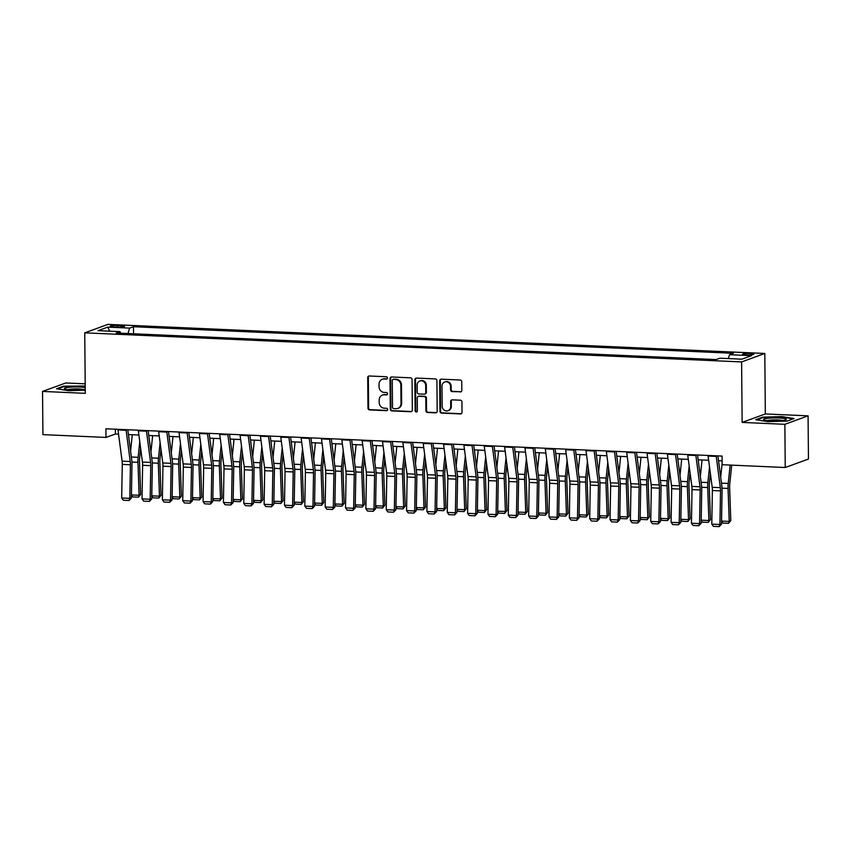 <?xml version="1.0" encoding="UTF-8"?>
<svg xmlns="http://www.w3.org/2000/svg" width="851" height="851" viewBox="0 0 851 851"><rect width="100%" height="100%" fill="white"/><g stroke="black" fill="none" stroke-linecap="round" stroke-linejoin="round"><path stroke-width="1.28" d="M387.407 377.982A1.202 1.106 -110 0 0 386.28 376.738L369.302 375.993A1.713 1.585 -110 0 0 367.717 377.621L367.983 408.15A1.713 1.585 -110 0 0 369.6 409.916L386.577 410.671A1.202 1.106 -110 0 0 387.684 409.533A1.202 1.106 -110 0 0 386.556 408.289L384.365 408.193A5.478 5.063 -110 0 1 379.195 402.544L379.174 399.991A5.478 5.063 -110 0 1 384.248 394.79L386.439 394.896A1.202 1.106 -110 0 0 387.545 393.758A1.202 1.106 -110 0 0 386.418 392.513L384.226 392.417A5.478 5.063 -110 0 1 379.067 386.769L379.035 384.216A5.478 5.063 -110 0 1 384.109 379.014L386.301 379.12A1.202 1.106 -110 0 0 387.407 377.982M750.22 353.463A5.585 0.766 -0.5 0 0 742.636 354.25A5.585 0.766 -0.5 0 0 746.21 354.931A5.585 0.766 -0.5 0 0 753.795 354.144A5.585 0.766 -0.5 0 0 750.22 353.463M460.253 391.971A1.713 1.585 -110 0 0 461.827 390.343L461.753 381.78A1.713 1.585 -110 0 0 460.146 380.014L441.286 379.174A1.713 1.585 -110 0 0 439.701 380.801L439.967 411.331A1.713 1.585 -110 0 0 441.584 413.107L460.444 413.937A1.713 1.585 -110 0 0 462.019 412.31L461.933 401.97A1.713 1.585 -110 0 0 460.317 400.193L452.253 399.842A1.713 1.585 -110 0 0 450.668 401.47L450.711 406.597A4.585 4.234 -110 0 1 448.009 410.714A4.585 4.234 -110 0 1 442.169 406.214L441.988 386.12A4.585 4.234 -110 0 1 444.69 382.003A4.585 4.234 -110 0 1 450.541 386.492L450.562 389.843A1.713 1.585 -110 0 0 452.179 391.609L460.88 391.747A1.713 1.585 -110 0 0 461.125 391.737M742.136 422.415L784.867 424.309L785.239 467.507L808.45 459.051L808.078 415.841L765.336 413.948L764.815 353.473L741.604 361.93L742.136 422.415L765.336 413.948M85.196 383.833L65.761 382.971L42.55 391.428L85.281 393.322L84.749 332.837L741.604 361.93M42.55 391.428L42.922 434.638L106.003 437.425L115.417 433.999L118.544 434.138M785.239 467.507L722.159 464.71L722.084 456.072L105.928 428.787L106.003 437.425M412.065 379.578A1.713 1.585 -110 0 0 410.448 377.812L391.598 376.982A1.713 1.585 -110 0 0 390.013 378.599L390.279 409.14A1.713 1.585 -110 0 0 391.896 410.905L410.746 411.735A1.713 1.585 -110 0 0 412.331 410.108L412.065 379.578M416.437 378.078L435.297 378.908A1.713 1.585 -110 0 1 436.914 380.684L437.18 411.214A1.713 1.585 -110 0 1 435.595 412.841L427.521 412.48A1.713 1.585 -110 0 1 425.915 410.714L425.798 398.332A1.713 1.585 -110 0 0 424.192 396.566L418.841 396.321A1.713 1.585 -110 0 0 417.256 397.949L417.362 410.842A1.202 1.106 -110 0 1 416.66 411.916A1.202 1.106 -110 0 1 415.128 410.746L414.863 379.706A1.713 1.585 -110 0 1 416.437 378.078M113.672 326.89L117.257 327.05A5.404 0.745 -0.5 0 0 124.608 326.295A5.404 0.745 -0.5 0 0 121.15 325.635L117.566 325.476A5.404 0.745 -0.5 0 0 110.215 326.231A5.404 0.745 -0.5 0 0 113.672 326.89M764.815 353.473L107.96 324.38L84.749 332.837M120.693 333.209L120.012 331.635L116.225 333.018L716.095 359.579L719.893 358.197L741.87 359.175L751.529 355.654L729.552 354.676L733.349 353.293L133.469 326.731L129.671 328.114L127.98 333.539M120.012 331.635L98.035 330.656L107.705 327.135L129.671 328.114M784.867 424.309L808.078 415.841M128.416 434.574L138.894 435.031M148.765 435.478L159.243 435.935M169.115 436.372L179.582 436.84M189.465 437.276L199.932 437.744M209.814 438.18L220.281 438.637M230.164 439.073L240.631 439.541M250.513 439.978L260.98 440.446M270.852 440.882L281.33 441.339M291.202 441.786L301.68 442.243M311.551 442.68L322.029 443.148M331.901 443.584L342.379 444.052M352.25 444.488L362.728 444.945M372.6 445.381L383.067 445.85M392.949 446.286L403.417 446.754M413.299 447.19L423.766 447.647M433.648 448.094L444.116 448.551M453.998 448.988L464.465 449.456M474.347 449.892L484.815 450.36M494.686 450.796L505.164 451.253M515.036 451.69L525.514 452.158M535.385 452.594L545.863 453.062M555.735 453.498L566.213 453.955M576.084 454.402L586.562 454.86M596.434 455.296L606.901 455.764M616.784 456.2L627.251 456.668M637.133 457.104L647.6 457.561M657.483 457.998L667.95 458.466M677.832 458.902L688.299 459.37M698.171 459.806L708.649 460.263M718.521 460.71L722.127 460.87M115.374 429.202L115.417 433.999M133.533 333.783L133.469 326.731M728.328 358.569L729.552 354.676M109.726 331.177L107.705 327.135M85.217 386.014L63.506 386.184L56.517 388.737L68.74 390.705L85.26 390.205M794.1 418.543L781.888 416.575L762.687 417.15L755.699 419.703L767.91 421.67L787.111 421.085L794.1 418.543M63.517 386.726L63.506 386.184M762.687 417.692L762.687 417.15M386.992 378.886A1.202 1.106 -110 0 1 386.928 378.886L384.737 378.791A5.478 5.063 -110 0 0 382.907 379.067L382.28 379.301M382.418 395.077L383.046 394.843A5.478 5.063 -110 0 1 384.875 394.566L387.067 394.662A1.202 1.106 -110 0 0 387.131 394.662M369.057 376.004A1.713 1.585 -110 0 0 368.345 377.387L368.611 407.916A1.713 1.585 -110 0 0 370.228 409.682L387.205 410.437A1.202 1.106 -110 0 0 387.269 410.437M391.354 376.982A1.713 1.585 -110 0 0 390.641 378.376L390.907 408.905A1.713 1.585 -110 0 0 392.513 410.671L411.373 411.512A1.713 1.585 -110 0 0 411.618 411.501M393.375 379.429A1.202 1.106 -110 0 0 392.268 380.567L392.502 407.363A1.202 1.106 -110 0 0 393.63 408.608L395.949 408.703A5.478 5.063 -110 0 0 401.012 403.502L400.853 385.184A5.478 5.063 -110 0 0 395.694 379.535L394.002 379.206A1.202 1.106 -110 0 0 393.598 379.259L392.971 379.493M397.779 408.427L398.406 408.203A5.478 5.063 -110 0 0 401.64 403.278L401.012 403.502M394.002 379.206L396.321 379.301A5.478 5.063 -110 0 1 401.481 384.96L401.64 403.278M418.266 396.417L418.894 396.183A1.713 1.585 -110 0 1 419.469 396.098L424.819 396.332A1.713 1.585 -110 0 1 426.425 398.098L426.542 410.48A1.713 1.585 -110 0 0 428.149 412.246L436.223 412.607A1.713 1.585 -110 0 0 436.467 412.597M416.192 378.089A1.713 1.585 -110 0 0 415.49 379.472L415.756 410.512A1.202 1.106 -110 0 0 416.958 411.756M425.691 385.482A4.585 4.234 -110 0 0 419.851 380.993A4.585 4.234 -110 0 0 417.139 385.099L417.203 392.183A1.713 1.585 -110 0 0 418.82 393.949L424.17 394.183A1.713 1.585 -110 0 0 425.755 392.566L425.691 385.482L426.319 385.248A4.585 4.234 -110 0 0 420.479 380.759L419.851 380.993M424.745 394.098L425.372 393.875A1.713 1.585 -110 0 0 426.383 392.332L425.755 392.566M426.319 385.248L426.383 392.332M444.69 382.003L445.318 381.78A4.585 4.234 -110 0 1 451.168 386.269L451.19 389.62A1.713 1.585 -110 0 0 452.806 391.386L460.88 391.747M448.009 410.714L448.637 410.48A4.585 4.234 -110 0 0 451.338 406.363L450.711 406.597M452.009 399.853A1.713 1.585 -110 0 0 451.296 401.236L451.338 406.363M441.041 379.184A1.713 1.585 -110 0 0 440.329 380.578L440.595 411.107A1.713 1.585 -110 0 0 442.212 412.873L461.072 413.714A1.713 1.585 -110 0 0 461.316 413.703M130.597 451.126L132.288 434.744M131.437 494.942L139.117 495.282L137.958 462.306A13.084 4.67 -87.5 0 1 138.128 457.317L139.755 441.626M138.447 497.175L139.117 495.282L140.681 494.399L138.447 497.175L132.745 496.931L131.437 495.431M140.638 448.36L139.628 458.104A8.723 3.117 92.5 0 0 139.511 461.433L140.681 494.399M126.065 429.681A6.106 2.181 92.5 0 0 126.129 430.276L130.235 461.529A8.723 3.117 -87.5 0 1 130.405 464.752L129.82 498.356L131.384 498.101L131.969 464.486A13.084 4.67 92.5 0 0 131.714 459.657L127.788 429.755M117.927 429.319A6.106 2.181 92.5 0 0 117.991 429.915L122.097 461.168A8.723 3.117 -87.5 0 1 122.267 464.391L121.682 497.995L129.82 498.356L129.033 500.484L123.331 500.228L121.682 497.995M131.384 498.101L129.033 500.484M150.935 452.03L152.637 435.648M151.786 495.835L159.467 496.176L158.297 463.21A13.084 4.67 -87.5 0 1 158.477 458.221L160.105 442.531M158.797 498.08L159.467 496.176L161.03 495.303L158.797 498.08L153.095 497.824L151.776 496.335M160.988 449.264L159.977 459.008A8.723 3.117 92.5 0 0 159.86 462.327L161.03 495.303M171.285 452.923L172.987 436.542M172.136 496.739L179.816 497.08L178.646 464.114A13.084 4.67 -87.5 0 1 178.827 459.125L180.455 443.424M179.136 498.984L179.816 497.08L181.38 496.197L179.136 498.984L173.444 498.729L172.125 497.239M181.337 450.168L180.327 459.902A8.723 3.117 92.5 0 0 180.21 463.231L181.38 496.197M191.635 453.828L193.337 437.446M192.486 497.644L200.166 497.984L198.996 465.018A13.084 4.67 -87.5 0 1 199.166 460.029L200.804 444.328M199.485 499.888L200.166 497.984L201.73 497.101L199.485 499.888L193.794 499.633L192.475 498.133M201.687 451.073L200.676 460.806A8.723 3.117 92.5 0 0 200.559 464.135L201.73 497.101M146.415 430.574A6.106 2.181 92.5 0 0 146.478 431.17L150.584 462.433A8.723 3.117 -87.5 0 1 150.755 465.646L150.17 499.26L151.733 498.994L152.318 465.391A13.084 4.67 92.5 0 0 152.063 460.561L148.138 430.659M138.266 430.212A6.106 2.181 92.5 0 0 138.341 430.819L142.436 462.072A8.723 3.117 -87.5 0 1 142.617 465.295L142.032 498.899L150.17 499.26L149.382 501.388L143.681 501.133L142.032 498.899M151.733 498.994L149.382 501.388M166.753 431.478A6.106 2.181 92.5 0 0 166.828 432.074L170.923 463.327A8.723 3.117 -87.5 0 1 171.104 466.55L170.519 500.154L172.083 499.899L172.668 466.295A13.084 4.67 92.5 0 0 172.413 461.465L168.477 431.553M158.616 431.117A6.106 2.181 92.5 0 0 158.68 431.712L162.786 462.965A8.723 3.117 -87.5 0 1 162.956 466.188L162.381 499.792L170.519 500.154L169.721 502.292L164.03 502.037L162.381 499.792M172.083 499.899L169.721 502.292M187.103 432.382A6.106 2.181 92.5 0 0 187.167 432.978L191.273 464.231A8.723 3.117 -87.5 0 1 191.454 467.454L190.869 501.058L192.432 500.803L193.017 467.199A13.084 4.67 92.5 0 0 192.762 462.359L188.826 432.457M178.965 432.021A6.106 2.181 92.5 0 0 179.029 432.616L183.135 463.869A8.723 3.117 -87.5 0 1 183.305 467.093L182.731 500.696L190.869 501.058L190.071 503.186L184.38 502.941L182.731 500.696M192.432 500.803L190.071 503.186M211.984 454.732L213.686 438.35M212.835 498.548L220.515 498.888L219.345 465.912A13.084 4.67 -87.5 0 1 219.515 460.923L221.154 445.233M219.835 500.782L220.515 498.888L222.068 498.005L219.835 500.782L214.144 500.526L212.824 499.037M222.037 451.966L221.026 461.71A8.723 3.117 92.5 0 0 220.909 465.029L222.068 498.005M207.453 433.287A6.106 2.181 92.5 0 0 207.516 433.882L211.622 465.135A8.723 3.117 -87.5 0 1 211.793 468.358L211.218 501.962L212.782 501.696L213.367 468.093A13.084 4.67 92.5 0 0 213.112 463.263L209.176 433.361M199.315 432.925A6.106 2.181 92.5 0 0 199.379 433.521L203.485 464.774A8.723 3.117 -87.5 0 1 203.655 467.997L203.07 501.601L211.218 501.962L210.42 504.09L204.729 503.835L203.07 501.601M212.782 501.696L210.42 504.09M85.228 387.577A11.34 1.553 -0.5 0 0 71.665 387.088A11.34 1.553 -0.5 0 0 64.527 388.843A11.34 1.553 -0.5 0 0 64.719 388.971A11.34 1.553 -0.5 0 0 73.856 390.056A11.34 1.553 -0.5 0 0 85.249 389.269M83.643 389.545A8.584 1.181 -0.5 0 0 75.728 388.896A8.584 1.181 -0.5 0 0 67.835 389.684M57.56 388.907L63.889 386.599L85.217 386.471M770.825 420.947A11.34 1.553 -0.5 0 0 785.909 419.745A11.34 1.553 -0.5 0 0 778.984 417.979A11.34 1.553 -0.5 0 0 767.4 418.362A11.34 1.553 -0.5 0 0 763.9 419.937A11.34 1.553 -0.5 0 0 770.825 420.947M782.814 420.511A8.584 1.181 -0.5 0 0 778.005 419.915A8.584 1.181 -0.5 0 0 767.006 420.649M756.73 419.862L763.07 417.554L781.675 417.001L793.228 418.862M232.334 455.636L234.036 439.254M233.185 499.441L240.865 499.782L239.695 466.816A13.084 4.67 -87.5 0 1 239.865 461.827L241.503 446.126M240.184 501.686L240.865 499.782L242.418 498.899L240.184 501.686L234.493 501.43L233.174 499.941M242.386 452.87L241.376 462.604A8.723 3.117 92.5 0 0 241.258 465.933L242.418 498.899M252.683 456.53L254.385 440.148M253.534 500.345L261.204 500.686L260.044 467.72A13.084 4.67 -87.5 0 1 260.215 462.731L261.842 447.03M260.534 502.59L261.204 500.686L262.768 499.803L260.534 502.59L254.832 502.335L253.524 500.845M262.736 453.774L261.725 463.508A8.723 3.117 92.5 0 0 261.608 466.837L262.768 499.803M273.033 457.434L274.735 441.052M273.884 501.25L281.553 501.59L280.394 468.614A13.084 4.67 -87.5 0 1 280.564 463.625L282.192 447.934M280.883 503.484L281.553 501.59L283.117 500.707L280.883 503.484L275.181 503.239L273.873 501.739M283.085 454.668L282.064 464.412A8.723 3.117 92.5 0 0 281.958 467.742L283.117 500.707M293.382 458.338L295.084 441.956M294.233 502.143L301.903 502.484L300.743 469.518A13.084 4.67 -87.5 0 1 300.914 464.529L302.541 448.839M301.233 504.388L301.903 502.484L303.467 501.611L301.233 504.388L295.531 504.132L294.223 502.643M303.424 455.572L302.413 465.316A8.723 3.117 92.5 0 0 302.307 468.635L303.467 501.611M313.732 459.232L315.434 442.85M314.583 503.047L322.252 503.388L321.093 470.422A13.084 4.67 -87.5 0 1 321.263 465.433L322.891 449.732M321.582 505.292L322.252 503.388L323.816 502.505L321.582 505.292L315.881 505.037L314.572 503.547M323.774 456.476L322.763 466.21A8.723 3.117 92.5 0 0 322.657 469.539L323.816 502.505M227.802 434.18A6.106 2.181 92.5 0 0 227.866 434.776L231.972 466.029A8.723 3.117 -87.5 0 1 232.142 469.252L231.557 502.856L233.131 502.601L233.717 468.997A13.084 4.67 92.5 0 0 233.451 464.167L229.525 434.255M219.664 433.819A6.106 2.181 92.5 0 0 219.728 434.414L223.834 465.678A8.723 3.117 -87.5 0 1 224.004 468.89L223.419 502.505L231.557 502.856L230.77 504.994L225.079 504.739L223.419 502.505M233.131 502.601L230.77 504.994M248.152 435.084A6.106 2.181 92.5 0 0 248.215 435.68L252.321 466.933A8.723 3.117 -87.5 0 1 252.492 470.156L251.907 503.76L253.481 503.505L254.066 469.901A13.084 4.67 92.5 0 0 253.8 465.061L249.875 435.159M240.014 434.723A6.106 2.181 92.5 0 0 240.078 435.318L244.184 466.571A8.723 3.117 -87.5 0 1 244.354 469.795L243.769 503.398L251.907 503.76L251.119 505.888L245.418 505.643L243.769 503.398M253.481 503.505L251.119 505.888M268.501 435.989A6.106 2.181 92.5 0 0 268.565 436.584L272.671 467.837A8.723 3.117 -87.5 0 1 272.841 471.06L272.256 504.664L273.831 504.409L274.405 470.794A13.084 4.67 92.5 0 0 274.15 465.965L270.224 436.063M260.363 435.627A6.106 2.181 92.5 0 0 260.427 436.223L264.533 467.476A8.723 3.117 -87.5 0 1 264.704 470.699L264.118 504.303L272.256 504.664L271.469 506.792L265.767 506.536L264.118 504.303M273.831 504.409L271.469 506.792M288.851 436.882A6.106 2.181 92.5 0 0 288.915 437.478L293.021 468.741A8.723 3.117 -87.5 0 1 293.191 471.954L292.606 505.568L294.169 505.303L294.754 471.699A13.084 4.67 92.5 0 0 294.499 466.869L290.574 436.967M280.713 436.52A6.106 2.181 92.5 0 0 280.777 437.127L284.883 468.38A8.723 3.117 -87.5 0 1 285.053 471.603L284.468 505.207L292.606 505.568L291.819 507.696L286.117 507.441L284.468 505.207M294.169 505.303L291.819 507.696M309.2 437.786A6.106 2.181 92.5 0 0 309.264 438.382L313.37 469.635A8.723 3.117 -87.5 0 1 313.54 472.858L312.955 506.462L314.519 506.207L315.104 472.603A13.084 4.67 92.5 0 0 314.849 467.773L310.923 437.861M301.063 437.425A6.106 2.181 92.5 0 0 301.126 438.02L305.232 469.273A8.723 3.117 -87.5 0 1 305.403 472.496L304.818 506.1L312.955 506.462L312.168 508.6L306.466 508.345L304.818 506.1M314.519 506.207L312.168 508.6M334.081 460.136L335.783 443.754M334.922 503.952L342.602 504.292L341.442 471.326A13.084 4.67 -87.5 0 1 341.613 466.337L343.24 450.636M341.932 506.196L342.602 504.292L344.166 503.409L341.932 506.196L336.23 505.941L334.922 504.441M344.123 457.381L343.113 467.114A8.723 3.117 92.5 0 0 342.996 470.443L344.166 503.409M329.55 438.69A6.106 2.181 92.5 0 0 329.614 439.286L333.72 470.539A8.723 3.117 -87.5 0 1 333.89 473.762L333.305 507.366L334.868 507.111L335.454 473.507A13.084 4.67 92.5 0 0 335.198 468.667L331.273 438.765M321.412 438.329A6.106 2.181 92.5 0 0 321.476 438.925L325.582 470.178A8.723 3.117 -87.5 0 1 325.752 473.401L325.167 507.005L333.305 507.366L332.518 509.494L326.816 509.249L325.167 507.005M334.868 507.111L332.518 509.494M354.42 461.04L356.122 444.658M355.271 504.856L362.951 505.196L361.792 472.22A13.084 4.67 -87.5 0 1 361.962 467.231L363.59 451.541M362.281 507.09L362.951 505.196L364.515 504.313L362.281 507.09L356.58 506.834L355.271 505.345M364.473 458.274L363.462 468.018A8.723 3.117 92.5 0 0 363.345 471.337L364.515 504.313M349.899 439.595A6.106 2.181 92.5 0 0 349.963 440.19L354.069 471.443A8.723 3.117 -87.5 0 1 354.239 474.667L353.654 508.27L355.218 508.004L355.803 474.401A13.084 4.67 92.5 0 0 355.548 469.571L351.623 439.669M341.751 439.233A6.106 2.181 92.5 0 0 341.825 439.829L345.921 471.082A8.723 3.117 -87.5 0 1 346.102 474.305L345.517 507.909L353.654 508.27L352.867 510.398L347.165 510.143L345.517 507.909M355.218 508.004L352.867 510.398M374.77 461.944L376.472 445.562M375.621 505.749L383.301 506.09L382.131 473.124A13.084 4.67 -87.5 0 1 382.312 468.135L383.939 452.434M382.631 507.994L383.301 506.09L384.865 505.207L382.631 507.994L376.929 507.739L375.61 506.249M384.822 459.178L383.812 468.912A8.723 3.117 92.5 0 0 383.695 472.241L384.865 505.207M370.249 440.488A6.106 2.181 92.5 0 0 370.313 441.084L374.419 472.337A8.723 3.117 -87.5 0 1 374.589 475.56L374.004 509.164L375.568 508.909L376.153 475.305A13.084 4.67 92.5 0 0 375.897 470.475L371.972 440.563M362.1 440.127A6.106 2.181 92.5 0 0 362.164 440.722L366.27 471.986A8.723 3.117 -87.5 0 1 366.441 475.198L365.866 508.813L374.004 509.164L373.217 511.302L367.515 511.047L365.866 508.813M375.568 508.909L373.217 511.302M395.119 462.838L396.821 446.456M395.97 506.653L403.651 506.994L402.48 474.028A13.084 4.67 -87.5 0 1 402.651 469.039L404.289 453.338M402.97 508.898L403.651 506.994L405.214 506.111L402.97 508.898L397.279 508.643L395.96 507.153M405.172 460.083L404.161 469.816A8.723 3.117 92.5 0 0 404.044 473.145L405.214 506.111M390.588 441.392A6.106 2.181 92.5 0 0 390.662 441.988L394.758 473.241A8.723 3.117 -87.5 0 1 394.938 476.464L394.353 510.068L395.917 509.813L396.502 476.209A13.084 4.67 92.5 0 0 396.247 471.369L392.311 441.467M382.45 441.031A6.106 2.181 92.5 0 0 382.514 441.626L386.62 472.879A8.723 3.117 -87.5 0 1 386.79 476.103L386.216 509.706L394.353 510.068L393.556 512.196L387.865 511.951L386.216 509.706M395.917 509.813L393.556 512.196M415.469 463.742L417.171 447.36M416.32 507.558L424 507.898L422.83 474.922A13.084 4.67 -87.5 0 1 423 469.933L424.638 454.243M423.319 509.792L424 507.898L425.553 507.015L423.319 509.792L417.628 509.547L416.309 508.047M425.521 460.976L424.511 470.72A8.723 3.117 92.5 0 0 424.394 474.05L425.553 507.015M410.937 442.297A6.106 2.181 92.5 0 0 411.001 442.892L415.107 474.145A8.723 3.117 -87.5 0 1 415.277 477.368L414.703 510.972L416.267 510.717L416.852 477.103A13.084 4.67 92.5 0 0 416.596 472.273L412.661 442.371M402.8 441.935A6.106 2.181 92.5 0 0 402.863 442.531L406.969 473.784A8.723 3.117 -87.5 0 1 407.14 477.007L406.555 510.611L414.703 510.972L413.905 513.1L408.214 512.845L406.555 510.611M416.267 510.717L413.905 513.1M435.818 464.646L437.52 448.264M436.669 508.451L444.35 508.792L443.18 475.826A13.084 4.67 -87.5 0 1 443.35 470.837L444.988 455.147M443.669 510.696L444.35 508.792L445.903 507.919L443.669 510.696L437.978 510.44L436.659 508.951M445.871 461.88L444.86 471.624A8.723 3.117 92.5 0 0 444.743 474.943L445.903 507.919M431.287 443.19A6.106 2.181 92.5 0 0 431.351 443.786L435.457 475.049A8.723 3.117 -87.5 0 1 435.627 478.262L435.052 511.876L436.616 511.611L437.201 478.007A13.084 4.67 92.5 0 0 436.935 473.177L433.01 443.275M423.149 442.828A6.106 2.181 92.5 0 0 423.213 443.435L427.319 474.688A8.723 3.117 -87.5 0 1 427.489 477.911L426.904 511.515L435.052 511.876L434.255 514.004L428.564 513.749L426.904 511.515M436.616 511.611L434.255 514.004M456.168 465.54L457.87 449.158M457.019 509.355L464.699 509.696L463.529 476.73A13.084 4.67 -87.5 0 1 463.699 471.741L465.327 456.04M464.018 511.6L464.699 509.696L466.252 508.813L464.018 511.6L458.327 511.345L457.008 509.855M466.22 462.784L465.21 472.518A8.723 3.117 92.5 0 0 465.093 475.847L466.252 508.813M476.517 466.444L478.219 450.062M477.368 510.26L485.038 510.6L483.879 477.634A13.084 4.67 -87.5 0 1 484.049 472.645L485.676 456.944M484.368 512.493L485.038 510.6L486.602 509.717L484.368 512.493L478.666 512.249L477.358 510.749M486.57 463.689L485.559 473.422A8.723 3.117 92.5 0 0 485.442 476.751L486.602 509.717M496.867 467.348L498.569 450.966M497.718 511.164L505.388 511.504L504.228 478.528A13.084 4.67 -87.5 0 1 504.398 473.539L506.026 457.849M504.717 513.398L505.388 511.504L506.951 510.621L504.717 513.398L499.016 513.142L497.707 511.653M506.909 464.582L505.898 474.326A8.723 3.117 92.5 0 0 505.792 477.645L506.951 510.621M517.217 468.252L518.919 451.87M518.068 512.057L525.737 512.398L524.578 479.432A13.084 4.67 -87.5 0 1 524.748 474.443L526.375 458.742M525.067 514.302L525.737 512.398L527.301 511.515L525.067 514.302L519.365 514.047L518.057 512.557M527.258 465.486L526.248 475.22A8.723 3.117 92.5 0 0 526.141 478.549L527.301 511.515M537.566 469.146L539.268 452.764M538.406 512.962L546.087 513.302L544.927 480.336A13.084 4.67 -87.5 0 1 545.097 475.347L546.725 459.646M545.417 515.206L546.087 513.302L547.65 512.419L545.417 515.206L539.715 514.951L538.406 513.461M547.608 466.391L546.597 476.124A8.723 3.117 92.5 0 0 546.48 479.453L547.65 512.419M557.916 470.05L559.607 453.668M558.756 513.866L566.436 514.206L565.277 481.23A13.084 4.67 -87.5 0 1 565.447 476.241L567.074 460.551M565.766 516.1L566.436 514.206L568 513.323L565.766 516.1L560.064 515.855L558.756 514.355M567.957 467.284L566.947 477.028A8.723 3.117 92.5 0 0 566.83 480.358L568 513.323M578.255 470.954L579.957 454.572M579.106 514.759L586.786 515.1L585.616 482.134A13.084 4.67 -87.5 0 1 585.796 477.145L587.424 461.455M586.116 517.004L586.786 515.1L588.349 514.227L586.116 517.004L580.414 516.748L579.095 515.259M588.307 468.188L587.296 477.932A8.723 3.117 92.5 0 0 587.179 481.251L588.349 514.227M598.604 471.848L600.306 455.466M599.455 515.663L607.135 516.004L605.965 483.038A13.084 4.67 -87.5 0 1 606.146 478.049L607.774 462.348M606.455 517.908L607.135 516.004L608.699 515.121L606.455 517.908L600.763 517.653L599.444 516.163M608.656 469.092L607.646 478.826A8.723 3.117 92.5 0 0 607.529 482.155L608.699 515.121M451.636 444.094A6.106 2.181 92.5 0 0 451.7 444.69L455.806 475.943A8.723 3.117 -87.5 0 1 455.976 479.166L455.391 512.77L456.966 512.515L457.551 478.911A13.084 4.67 92.5 0 0 457.285 474.081L453.36 444.169M443.499 443.733A6.106 2.181 92.5 0 0 443.562 444.328L447.669 475.581A8.723 3.117 -87.5 0 1 447.839 478.805L447.254 512.408L455.391 512.77L454.604 514.908L448.913 514.653L447.254 512.408M456.966 512.515L454.604 514.908M471.986 444.999A6.106 2.181 92.5 0 0 472.05 445.594L476.156 476.847A8.723 3.117 -87.5 0 1 476.326 480.07L475.741 513.674L477.315 513.419L477.89 479.815A13.084 4.67 92.5 0 0 477.634 474.975L473.709 445.073M463.848 444.637A6.106 2.181 92.5 0 0 463.912 445.233L468.018 476.486A8.723 3.117 -87.5 0 1 468.188 479.709L467.603 513.313L475.741 513.674L474.954 515.802L469.252 515.557L467.603 513.313M477.315 513.419L474.954 515.802M492.335 445.903A6.106 2.181 92.5 0 0 492.399 446.498L496.505 477.751A8.723 3.117 -87.5 0 1 496.676 480.975L496.09 514.578L497.665 514.312L498.239 480.709A13.084 4.67 92.5 0 0 497.984 475.879L494.059 445.977M484.198 445.541A6.106 2.181 92.5 0 0 484.262 446.137L488.368 477.39A8.723 3.117 -87.5 0 1 488.538 480.613L487.953 514.217L496.09 514.578L495.303 516.706L489.602 516.451L487.953 514.217M497.665 514.312L495.303 516.706M512.685 446.796A6.106 2.181 92.5 0 0 512.749 447.392L516.855 478.645A8.723 3.117 -87.5 0 1 517.025 481.868L516.44 515.472L518.004 515.217L518.589 481.613A13.084 4.67 92.5 0 0 518.333 476.783L514.408 446.871M504.547 446.435A6.106 2.181 92.5 0 0 504.611 447.03L508.717 478.294A8.723 3.117 -87.5 0 1 508.887 481.506L508.302 515.121L516.44 515.472L515.653 517.61L509.951 517.355L508.302 515.121M518.004 515.217L515.653 517.61M533.034 447.7A6.106 2.181 92.5 0 0 533.098 448.296L537.204 479.549A8.723 3.117 -87.5 0 1 537.375 482.772L536.79 516.376L538.353 516.121L538.938 482.517A13.084 4.67 92.5 0 0 538.683 477.677L534.758 447.775M524.897 447.339A6.106 2.181 92.5 0 0 524.961 447.934L529.067 479.187A8.723 3.117 -87.5 0 1 529.237 482.411L528.652 516.014L536.79 516.376L536.002 518.504L530.301 518.259L528.652 516.014M538.353 516.121L536.002 518.504M553.384 448.605A6.106 2.181 92.5 0 0 553.448 449.2L557.554 480.453A8.723 3.117 -87.5 0 1 557.724 483.676L557.139 517.28L558.703 517.025L559.288 483.411A13.084 4.67 92.5 0 0 559.033 478.581L555.107 448.679M545.246 448.243A6.106 2.181 92.5 0 0 545.31 448.839L549.416 480.092A8.723 3.117 -87.5 0 1 549.586 483.315L549.001 516.919L557.139 517.28L556.352 519.408L550.65 519.153L549.001 516.919M558.703 517.025L556.352 519.408M573.734 449.498A6.106 2.181 92.5 0 0 573.797 450.094L577.903 481.358A8.723 3.117 -87.5 0 1 578.074 484.57L577.489 518.185L579.052 517.919L579.637 484.315A13.084 4.67 92.5 0 0 579.382 479.485L575.457 449.583M565.585 449.137A6.106 2.181 92.5 0 0 565.66 449.743L569.755 480.996A8.723 3.117 -87.5 0 1 569.936 484.219L569.351 517.823L577.489 518.185L576.701 520.312L571 520.057L569.351 517.823M579.052 517.919L576.701 520.312M594.072 450.402A6.106 2.181 92.5 0 0 594.147 450.998L598.242 482.251A8.723 3.117 -87.5 0 1 598.423 485.474L597.838 519.078L599.402 518.823L599.987 485.219A13.084 4.67 92.5 0 0 599.732 480.389L595.796 450.477M585.935 450.041A6.106 2.181 92.5 0 0 585.999 450.636L590.105 481.889A8.723 3.117 -87.5 0 1 590.275 485.113L589.7 518.716L597.838 519.078L597.04 521.216L591.349 520.961L589.7 518.716M599.402 518.823L597.04 521.216M618.954 472.752L620.656 456.37M619.805 516.568L627.485 516.908L626.315 483.942A13.084 4.67 -87.5 0 1 626.485 478.953L628.123 463.252M626.804 518.802L627.485 516.908L629.049 516.025L626.804 518.802L621.113 518.557L619.794 517.057M629.006 469.997L627.995 479.73A8.723 3.117 92.5 0 0 627.878 483.06L629.049 516.025M614.422 451.307A6.106 2.181 92.5 0 0 614.486 451.902L618.592 483.155A8.723 3.117 -87.5 0 1 618.773 486.378L618.188 519.982L619.751 519.727L620.336 486.123A13.084 4.67 92.5 0 0 620.081 481.283L616.145 451.381M606.284 450.945A6.106 2.181 92.5 0 0 606.348 451.541L610.454 482.794A8.723 3.117 -87.5 0 1 610.624 486.017L610.05 519.621L618.188 519.982L617.39 522.11L611.699 521.865L610.05 519.621M619.751 519.727L617.39 522.11M639.303 473.656L641.005 457.274M640.154 517.472L647.834 517.812L646.664 484.836A13.084 4.67 -87.5 0 1 646.834 479.847L648.473 464.157M647.154 519.706L647.834 517.812L649.387 516.929L647.154 519.706L641.463 519.45L640.143 517.961M649.356 470.89L648.345 480.634A8.723 3.117 92.5 0 0 648.228 483.953L649.387 516.929M634.772 452.211A6.106 2.181 92.5 0 0 634.835 452.806L638.941 484.059A8.723 3.117 -87.5 0 1 639.112 487.283L638.537 520.886L640.101 520.621L640.686 487.017A13.084 4.67 92.5 0 0 640.431 482.187L636.495 452.285M626.634 451.849A6.106 2.181 92.5 0 0 626.698 452.445L630.804 483.698A8.723 3.117 -87.5 0 1 630.974 486.921L630.389 520.525L638.537 520.886L637.739 523.014L632.048 522.759L630.389 520.525M640.101 520.621L637.739 523.014M659.653 474.56L661.355 458.178M660.504 518.365L668.184 518.706L667.014 485.74A13.084 4.67 -87.5 0 1 667.184 480.751L668.822 465.05M667.503 520.61L668.184 518.706L669.737 517.823L667.503 520.61L661.812 520.355L660.493 518.865M669.705 471.794L668.695 481.528A8.723 3.117 92.5 0 0 668.578 484.857L669.737 517.823M655.121 453.104A6.106 2.181 92.5 0 0 655.185 453.7L659.291 484.953A8.723 3.117 -87.5 0 1 659.461 488.176L658.876 521.78L660.45 521.525L661.036 487.921A13.084 4.67 92.5 0 0 660.77 483.091L656.844 453.179M646.983 452.743A6.106 2.181 92.5 0 0 647.047 453.338L651.153 484.602A8.723 3.117 -87.5 0 1 651.323 487.814L650.738 521.429L658.876 521.78L658.089 523.918L652.398 523.663L650.738 521.429M660.45 521.525L658.089 523.918M680.002 475.454L681.704 459.072M680.853 519.27L688.523 519.61L687.363 486.644A13.084 4.67 -87.5 0 1 687.534 481.655L689.161 465.954M687.853 521.514L688.523 519.61L690.087 518.727L687.853 521.514L682.151 521.259L680.843 519.77M690.055 472.699L689.044 482.432A8.723 3.117 92.5 0 0 688.927 485.761L690.087 518.727M675.471 454.009A6.106 2.181 92.5 0 0 675.534 454.604L679.641 485.857A8.723 3.117 -87.5 0 1 679.811 489.08L679.226 522.684L680.8 522.429L681.385 488.825A13.084 4.67 92.5 0 0 681.119 483.985L677.194 454.083M667.333 453.647A6.106 2.181 92.5 0 0 667.397 454.243L671.503 485.495A8.723 3.117 -87.5 0 1 671.673 488.719L671.088 522.323L679.226 522.684L678.438 524.812L672.737 524.567L671.088 522.323M680.8 522.429L678.438 524.812M700.352 476.358L702.054 459.976M701.203 520.174L708.872 520.514L707.713 487.538A13.084 4.67 -87.5 0 1 707.883 482.549L709.511 466.859M708.202 522.408L708.872 520.514L710.436 519.631L708.202 522.408L702.5 522.163L701.192 520.663M710.404 473.592L709.383 483.336A8.723 3.117 92.5 0 0 709.277 486.666L710.436 519.631M695.82 454.913A6.106 2.181 92.5 0 0 695.884 455.508L699.99 486.761A8.723 3.117 -87.5 0 1 700.16 489.985L699.575 523.588L701.15 523.333L701.724 489.719A13.084 4.67 92.5 0 0 701.469 484.889L697.543 454.987M687.682 454.551A6.106 2.181 92.5 0 0 687.746 455.147L691.852 486.4A8.723 3.117 -87.5 0 1 692.023 489.623L691.438 523.227L699.575 523.588L698.788 525.716L693.086 525.461L691.438 523.227M701.15 523.333L698.788 525.716M720.701 477.262L722.148 463.306M721.552 521.067L729.222 521.408L728.062 488.442A13.084 4.67 -87.5 0 1 728.233 483.453L730.147 465.061M728.552 523.312L729.222 521.408L730.786 520.535L728.552 523.312L722.85 523.057L721.542 521.567M731.722 465.135L729.732 484.24A8.723 3.117 92.5 0 0 729.626 487.559L730.786 520.535M716.17 455.806A6.106 2.181 92.5 0 0 716.234 456.402L720.34 487.666A8.723 3.117 -87.5 0 1 720.51 490.878L719.925 524.493L721.488 524.227L722.073 490.623A13.084 4.67 92.5 0 0 721.818 485.793L717.893 455.891M708.032 455.445A6.106 2.181 92.5 0 0 708.096 456.051L712.202 487.304A8.723 3.117 -87.5 0 1 712.372 490.527L711.787 524.131L719.925 524.493L719.138 526.62L713.436 526.365L711.787 524.131M721.488 524.227L719.138 526.62M117.576 327.061L117.566 325.476M121.161 327.018L121.15 325.635M384.737 378.791L384.109 379.014M387.067 394.662L386.439 394.896M384.875 394.566L384.248 394.79M387.205 410.437L386.577 410.671M370.228 409.682L369.6 409.916M368.611 407.916L367.983 408.15M368.345 377.387L367.717 377.621M386.928 378.886L386.301 379.12M411.373 411.512L410.746 411.735M392.513 410.671L391.896 410.905M390.907 408.905L390.279 409.14M390.641 378.376L390.013 378.599M401.481 384.96L400.853 385.184M396.321 379.301L395.694 379.535M436.223 412.607L435.595 412.841M428.149 412.246L427.521 412.48M426.542 410.48L425.915 410.714M426.425 398.098L425.798 398.332M424.819 396.332L424.192 396.566M419.469 396.098L418.841 396.321M415.756 410.512L415.128 410.746M415.49 379.472L414.863 379.706M452.806 391.386L452.179 391.609M451.19 389.62L450.562 389.843M451.168 386.269L450.541 386.492M451.296 401.236L450.668 401.47M461.072 413.714L460.444 413.937M442.212 412.873L441.584 413.107M440.595 411.107L439.967 411.331M440.329 380.578L439.701 380.801M131.926 462.04L137.958 462.306M131.362 457.019L138.128 457.317M130.235 461.529L122.097 461.168M130.405 464.752L122.267 464.391M126.129 430.276L117.991 429.915M152.276 462.944L158.297 463.21M151.712 457.923L158.477 458.221M172.625 463.848L178.646 464.114M172.062 458.827L178.827 459.125M192.975 464.752L198.996 465.018M192.411 459.721L199.166 460.029M150.584 462.433L142.436 462.072M150.755 465.646L142.617 465.295M146.478 431.17L138.341 430.819M170.923 463.327L162.786 462.965M171.104 466.55L162.956 466.188M166.828 432.074L158.68 431.712M191.273 464.231L183.135 463.869M191.454 467.454L183.305 467.093M187.167 432.978L179.029 432.616M213.324 465.646L219.345 465.912M212.761 460.625L219.515 460.923M211.622 465.135L203.485 464.774M211.793 468.358L203.655 467.997M207.516 433.882L199.379 433.521M233.674 466.55L239.695 466.816M233.11 461.529L239.865 461.827M254.024 467.454L260.044 467.72M253.46 462.433L260.215 462.731M274.373 468.348L280.394 468.614M273.809 463.327L280.564 463.625M294.712 469.252L300.743 469.518M294.159 464.231L300.914 464.529M315.061 470.156L321.093 470.422M314.498 465.135L321.263 465.433M231.972 466.029L223.834 465.678M232.142 469.252L224.004 468.89M227.866 434.776L219.728 434.414M252.321 466.933L244.184 466.571M252.492 470.156L244.354 469.795M248.215 435.68L240.078 435.318M272.671 467.837L264.533 467.476M272.841 471.06L264.704 470.699M268.565 436.584L260.427 436.223M293.021 468.741L284.883 468.38M293.191 471.954L285.053 471.603M288.915 437.478L280.777 437.127M313.37 469.635L305.232 469.273M313.54 472.858L305.403 472.496M309.264 438.382L301.126 438.02M335.411 471.06L341.442 471.326M334.847 466.029L341.613 466.337M333.72 470.539L325.582 470.178M333.89 473.762L325.752 473.401M329.614 439.286L321.476 438.925M355.761 471.954L361.792 472.22M355.197 466.933L361.962 467.231M354.069 471.443L345.921 471.082M354.239 474.667L346.102 474.305M349.963 440.19L341.825 439.829M376.11 472.858L382.131 473.124M375.546 467.837L382.312 468.135M374.419 472.337L366.27 471.986M374.589 475.56L366.441 475.198M370.313 441.084L362.164 440.722M396.46 473.762L402.48 474.028M395.896 468.741L402.651 469.039M394.758 473.241L386.62 472.879M394.938 476.464L386.79 476.103M390.662 441.988L382.514 441.626M416.809 474.656L422.83 474.922M416.245 469.635L423 469.933M415.107 474.145L406.969 473.784M415.277 477.368L407.14 477.007M411.001 442.892L402.863 442.531M437.159 475.56L443.18 475.826M436.595 470.539L443.35 470.837M435.457 475.049L427.319 474.688M435.627 478.262L427.489 477.911M431.351 443.786L423.213 443.435M457.508 476.464L463.529 476.73M456.944 471.443L463.699 471.741M477.858 477.368L483.879 477.634M477.294 472.337L484.049 472.645M498.197 478.262L504.228 478.528M497.644 473.241L504.398 473.539M518.546 479.166L524.578 479.432M517.993 474.145L524.748 474.443M538.896 480.07L544.927 480.336M538.332 475.049L545.097 475.347M559.245 480.964L565.277 481.23M558.682 475.943L565.447 476.241M579.595 481.868L585.616 482.134M579.031 476.847L585.796 477.145M599.944 482.772L605.965 483.038M599.381 477.751L606.146 478.049M455.806 475.943L447.669 475.581M455.976 479.166L447.839 478.805M451.7 444.69L443.562 444.328M476.156 476.847L468.018 476.486M476.326 480.07L468.188 479.709M472.05 445.594L463.912 445.233M496.505 477.751L488.368 477.39M496.676 480.975L488.538 480.613M492.399 446.498L484.262 446.137M516.855 478.645L508.717 478.294M517.025 481.868L508.887 481.506M512.749 447.392L504.611 447.03M537.204 479.549L529.067 479.187M537.375 482.772L529.237 482.411M533.098 448.296L524.961 447.934M557.554 480.453L549.416 480.092M557.724 483.676L549.586 483.315M553.448 449.2L545.31 448.839M577.903 481.358L569.755 480.996M578.074 484.57L569.936 484.219M573.797 450.094L565.66 449.743M598.242 482.251L590.105 481.889M598.423 485.474L590.275 485.113M594.147 450.998L585.999 450.636M620.294 483.676L626.315 483.942M619.73 478.645L626.485 478.953M618.592 483.155L610.454 482.794M618.773 486.378L610.624 486.017M614.486 451.902L606.348 451.541M640.643 484.57L646.664 484.836M640.08 479.549L646.834 479.847M638.941 484.059L630.804 483.698M639.112 487.283L630.974 486.921M634.835 452.806L626.698 452.445M660.993 485.474L667.014 485.74M660.429 480.453L667.184 480.751M659.291 484.953L651.153 484.602M659.461 488.176L651.323 487.814M655.185 453.7L647.047 453.338M681.343 486.378L687.363 486.644M680.779 481.358L687.534 481.655M679.641 485.857L671.503 485.495M679.811 489.08L671.673 488.719M675.534 454.604L667.397 454.243M701.692 487.272L707.713 487.538M701.128 482.251L707.883 482.549M699.99 486.761L691.852 486.4M700.16 489.985L692.023 489.623M695.884 455.508L687.746 455.147M722.031 488.176L728.062 488.442M721.478 483.155L728.233 483.453M720.34 487.666L712.202 487.304M720.51 490.878L712.372 490.527M716.234 456.402L708.096 456.051"/></g></svg>
